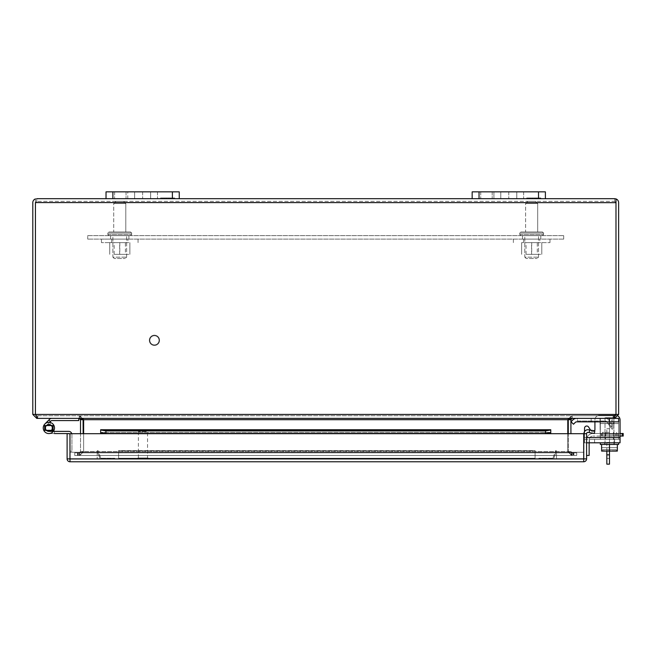 <?xml version="1.0" encoding="UTF-8"?>
<svg xmlns="http://www.w3.org/2000/svg" width="656" height="656" viewBox="0 0 656 656"><rect width="100%" height="100%" fill="white"/><g stroke="black" fill="none" stroke-linecap="round" stroke-linejoin="round"><path stroke-width="0.49" stroke-dasharray="3.28 2.46" d="M525.62 231.978L537.707 231.978L525.62 231.978L525.62 203.532L537.707 203.532L525.62 203.532L537.707 203.532L525.62 203.532L527.818 201.335L535.509 201.335L527.818 201.335L525.62 203.532L525.62 231.978L537.707 231.978L525.62 231.978M520.864 231.978L542.463 231.978L520.864 231.978L519.765 233.077L543.562 233.077L519.765 233.077L543.562 233.077L519.765 233.077L519.765 234.545L520.864 235.643L542.463 235.643L520.864 235.643L542.463 235.643L520.864 235.643L519.765 234.545L519.765 233.077L520.864 231.978L542.463 231.978L520.864 231.978M524.8 235.643L538.527 235.643L524.8 235.643L538.527 235.643L524.8 235.643L524.8 257.152L538.527 257.152L524.8 257.152L524.8 235.643M526.169 258.521L524.8 257.152L538.527 257.152L524.8 257.152L526.169 258.521L537.157 258.521L526.169 258.521M149.855 340.325A4.576 4.576 0 0 0 156.718 344.285A4.576 4.576 0 0 0 156.718 336.356A4.576 4.576 0 0 0 149.855 340.325A4.576 4.576 0 0 1 156.718 336.356A4.576 4.576 0 0 1 156.718 344.285A4.576 4.576 0 0 1 149.855 340.325M149.289 340.325A5.141 5.141 0 0 0 157.005 344.777A5.141 5.141 0 0 0 157.005 335.864A5.141 5.141 0 0 0 149.289 340.325A5.141 5.141 0 0 0 157.005 344.777A5.141 5.141 0 0 0 157.005 335.864A5.141 5.141 0 0 0 149.289 340.325M615.984 198.924L615.984 414.428L615.984 198.924L614.672 198.694L614.672 201.335L615.984 202.655L614.672 201.335L615.984 202.655L614.672 201.335L36.752 201.335L614.672 201.335L614.672 198.694L615.984 198.924A3.952 3.952 0 0 1 618.624 202.655L618.624 414.428L614.672 418.38L609.473 418.38L618.624 418.38L618.624 421.857L600.002 421.857L618.624 421.857L618.624 423.587L600.297 423.587L618.624 423.587L600.297 423.587L600.002 421.857L600.297 423.587L618.624 423.587L618.624 434.182L600.306 434.182L600.297 423.587L600.306 434.182L618.624 434.182L600.306 434.182L600.314 439.323L618.624 439.323L618.624 434.182L600.306 434.182L600.002 421.857L591.163 421.857L591.163 418.38L576.583 418.38A5.24 5.24 0 0 0 572.877 419.914A5.24 5.24 0 0 1 576.583 418.38L618.624 418.38L618.624 439.323L600.314 439.323L600.314 418.946L600.314 439.323L618.624 439.323L600.314 439.323L600.002 421.857L591.163 421.857L591.163 418.38L576.583 418.38A5.24 5.24 0 0 0 572.877 419.914A5.24 5.24 0 0 1 576.583 418.38L618.624 418.38L618.624 435.846L618.624 418.38L600.002 418.38L600.314 436.166L600.314 418.946L600.314 423.53L600.002 418.38L591.163 418.38L600.002 418.38L600.314 418.946L600.002 418.38L618.624 418.38L618.624 434.116L618.624 418.38L576.583 418.38L618.624 418.38L618.624 421.857L609.473 421.857L618.624 421.857L618.624 439.323L618.624 421.857L609.473 421.857L609.473 418.38L576.583 418.38A5.24 5.24 0 0 0 572.877 419.914L571.032 421.759L573.492 424.219L575.337 422.374L573.492 424.219L571.032 421.759L573.492 424.219L575.337 422.374A1.755 1.755 0 0 1 576.583 421.857L609.473 421.857L609.473 418.38L609.473 421.857L576.583 421.857A1.755 1.755 0 0 0 575.337 422.374A1.755 1.755 0 0 1 576.583 421.857L609.473 421.857M576.583 421.857L591.163 421.857L576.583 421.857L591.163 421.857L591.163 418.38L591.163 421.857L618.624 421.857L576.583 421.857A1.755 1.755 0 0 0 575.337 422.374L573.492 424.219L571.032 421.759L573.492 424.219L575.337 422.374M580.002 421.857L586.964 421.824L580.002 421.857M600.314 435.846L618.624 435.846L600.314 435.846L618.624 435.846L618.624 434.116L618.624 435.846L600.314 435.846L600.314 423.53L600.314 435.846M609.473 435.846L602.331 435.846L609.473 435.846M609.473 439.323L589.441 439.323L614.615 439.323L589.441 439.323L614.615 439.323L609.473 439.323L609.473 442.8L614.615 442.8L589.441 442.8L614.615 442.8L589.441 442.8L609.473 442.8L609.473 439.323M609.473 432.37L602.331 432.37L609.473 432.37M576.583 418.38A5.24 5.24 0 0 0 572.877 419.914L571.032 421.759L573.492 424.219L571.032 421.759L572.877 419.914A5.24 5.24 0 0 1 576.583 418.38L609.473 418.38M585.16 421.824L581.036 421.824L585.16 421.824M69.741 459.134L583.947 459.134L69.741 459.134L69.741 452.271L69.741 459.134L97.203 459.134L69.741 459.134L69.741 452.271L583.947 452.271L69.741 452.271L69.741 459.134L583.947 459.134L583.947 452.271L583.947 459.134L556.493 459.134L583.947 459.134L583.947 452.271L583.947 459.134L69.741 459.134L69.741 452.271L583.947 452.271L556.493 452.271L556.493 459.134L556.493 452.271L583.947 452.271L583.947 459.134L583.947 452.271L69.741 452.271L69.741 459.134M97.203 452.271L97.203 459.134L97.203 452.271L69.741 452.271L97.203 452.271M606.833 442.415L606.833 458.421L606.833 442.415L609.473 442.415L606.833 442.415M606.833 433.263L606.833 428.688L606.833 433.263L609.473 433.263L609.473 428.688L609.473 433.263M606.833 451.074L606.833 464.153M609.473 458.421L606.833 458.421L609.473 458.421L609.473 442.415L609.473 458.421M601.601 444.448L601.601 451.074L602.716 450.713L602.716 449.614L602.347 451.074L616.591 451.074L616.222 449.614L616.222 450.713L617.345 451.074L601.601 451.074L617.345 451.074L617.345 444.448L617.345 451.074L601.601 451.074L601.601 444.448L617.345 444.448L609.473 444.448L609.473 451.074L609.473 444.448L601.601 444.448L617.345 444.448L601.601 444.448L601.601 451.074L609.473 451.074L609.473 422.333A3.952 3.952 0 0 0 605.513 418.38L577.436 418.38L577.436 421.021L605.513 421.021A1.32 1.32 0 0 1 606.833 422.333A1.32 1.32 0 0 0 605.513 421.021L577.436 421.021L577.436 418.38L605.513 418.38A3.952 3.952 0 0 1 609.473 422.333L609.473 454.854L606.833 454.854M609.473 454.854L609.473 464.153M87.724 235.643L563.701 235.643L87.724 235.643L87.724 239.12L87.724 235.643M119.761 235.643L110.602 235.643L119.761 235.643M531.663 235.643L540.815 235.643L531.663 235.643M563.701 235.643L563.701 239.12L563.701 235.643M563.701 239.12L87.724 239.12L563.701 239.12M119.761 239.12L101.45 239.12L119.761 239.12M531.663 239.12L549.974 239.12L531.663 239.12M78.753 418.38L51.824 418.38L78.753 418.38L78.753 420.578L51.824 420.578A1.058 1.058 0 0 0 51.078 420.89L46.445 425.523A3.436 3.436 0 0 0 46.871 430.73A3.436 3.436 0 0 0 51.947 429.475A3.436 3.436 0 0 0 49.889 424.67A3.436 3.436 0 0 1 48.872 431.377A3.436 3.436 0 0 1 46.445 425.523L49.602 422.366M71.799 433.69A3.255 3.255 0 0 1 71.939 434.641L71.939 451.148L69.741 451.148L71.939 451.148L71.939 434.641A3.255 3.255 0 0 0 68.683 431.377L48.872 431.377A3.436 3.436 0 0 1 45.444 427.95A3.436 3.436 0 0 1 48.872 424.514A3.436 3.436 0 0 1 52.308 427.95A3.436 3.436 0 0 1 48.872 431.377L54.505 431.377L48.872 431.377A3.436 3.436 0 0 1 45.485 427.392A3.436 3.436 0 0 1 49.963 424.694A3.436 3.436 0 0 1 51.906 429.549L53.849 430.574A5.633 5.633 0 0 0 50.537 422.571L49.889 424.67A3.436 3.436 0 0 1 51.947 429.475A3.436 3.436 0 0 1 46.871 430.73A3.436 3.436 0 0 1 46.445 425.523A3.436 3.436 0 0 0 46.871 430.73A3.436 3.436 0 0 0 51.947 429.475A3.436 3.436 0 0 0 49.889 424.67L50.537 422.571A5.633 5.633 0 0 1 53.915 430.451A5.633 5.633 0 0 1 45.584 432.517A5.633 5.633 0 0 1 44.895 423.965A5.633 5.633 0 0 0 45.584 432.517A5.633 5.633 0 0 0 53.915 430.451A5.633 5.633 0 0 0 50.537 422.571L49.889 424.67A3.436 3.436 0 0 1 51.947 429.475A3.436 3.436 0 0 1 46.871 430.73A3.436 3.436 0 0 1 46.445 425.523A3.436 3.436 0 0 0 46.871 430.73A3.436 3.436 0 0 0 51.947 429.475A3.436 3.436 0 0 0 49.889 424.67L50.537 422.571A5.633 5.633 0 0 1 53.915 430.451A5.633 5.633 0 0 1 45.584 432.517A5.633 5.633 0 0 1 44.895 423.965A5.633 5.633 0 0 0 45.584 432.517A5.633 5.633 0 0 0 53.915 430.451A5.633 5.633 0 0 0 50.537 422.571L49.889 424.67A3.436 3.436 0 0 1 51.947 429.475A3.436 3.436 0 0 1 46.871 430.73A3.436 3.436 0 0 1 46.445 425.523A3.436 3.436 0 0 0 46.871 430.73A3.436 3.436 0 0 0 51.947 429.475A3.436 3.436 0 0 0 49.889 424.67L50.537 422.571A5.633 5.633 0 0 1 53.915 430.451A5.633 5.633 0 0 1 45.584 432.517A5.633 5.633 0 0 1 44.895 423.965A5.633 5.633 0 0 0 45.584 432.517A5.633 5.633 0 0 0 53.915 430.451A5.633 5.633 0 0 0 50.537 422.571L49.889 424.67A3.436 3.436 0 0 1 51.947 429.475A3.436 3.436 0 0 1 46.871 430.73A3.436 3.436 0 0 1 46.445 425.523A3.436 3.436 0 0 0 46.871 430.73A3.436 3.436 0 0 0 51.947 429.475A3.436 3.436 0 0 0 49.889 424.67L50.537 422.571A5.633 5.633 0 0 1 53.915 430.451A5.633 5.633 0 0 1 45.584 432.517A5.633 5.633 0 0 1 44.895 423.965A5.633 5.633 0 0 0 45.584 432.517A5.633 5.633 0 0 0 53.915 430.451A5.633 5.633 0 0 0 50.537 422.571L49.889 424.67A3.436 3.436 0 0 1 51.947 429.475A3.436 3.436 0 0 1 46.871 430.73A3.436 3.436 0 0 1 46.445 425.523A3.436 3.436 0 0 0 46.871 430.73A3.436 3.436 0 0 0 51.947 429.475A3.436 3.436 0 0 0 49.889 424.67L50.537 422.571A5.633 5.633 0 0 1 53.915 430.451A5.633 5.633 0 0 1 45.584 432.517A5.633 5.633 0 0 1 44.895 423.965A5.633 5.633 0 0 0 45.584 432.517A5.633 5.633 0 0 0 53.915 430.451A5.633 5.633 0 0 0 50.537 422.571L49.889 424.67A3.436 3.436 0 0 1 51.947 429.475A3.436 3.436 0 0 1 46.871 430.73A3.436 3.436 0 0 1 46.445 425.523A3.436 3.436 0 0 0 46.871 430.73A3.436 3.436 0 0 0 51.947 429.475A3.436 3.436 0 0 0 49.889 424.67L50.537 422.571A5.633 5.633 0 0 1 53.915 430.451A5.633 5.633 0 0 1 45.584 432.517A5.633 5.633 0 0 1 44.895 423.965A5.633 5.633 0 0 0 45.584 432.517A5.633 5.633 0 0 0 53.915 430.451A5.633 5.633 0 0 0 50.537 422.571L49.889 424.67A3.436 3.436 0 0 1 51.947 429.475A3.436 3.436 0 0 1 46.871 430.73A3.436 3.436 0 0 1 46.445 425.523A3.436 3.436 0 0 0 46.871 430.73A3.436 3.436 0 0 0 51.947 429.475A3.436 3.436 0 0 0 49.889 424.67L50.537 422.571A5.633 5.633 0 0 1 53.915 430.451A5.633 5.633 0 0 1 45.584 432.517A5.633 5.633 0 0 1 44.895 423.965A5.633 5.633 0 0 0 45.584 432.517A5.633 5.633 0 0 0 53.915 430.451A5.633 5.633 0 0 0 50.537 422.571L49.889 424.67A3.436 3.436 0 0 1 51.947 429.475A3.436 3.436 0 0 1 46.871 430.73A3.436 3.436 0 0 1 46.445 425.523A3.436 3.436 0 0 0 48.872 431.377A3.436 3.436 0 0 0 49.889 424.67L50.537 422.571A5.633 5.633 0 0 1 53.915 430.451A5.633 5.633 0 0 1 45.584 432.517A5.633 5.633 0 0 1 44.895 423.965A5.633 5.633 0 0 0 45.584 432.517A5.633 5.633 0 0 0 53.915 430.451A5.633 5.633 0 0 0 50.537 422.571L49.889 424.67L50.537 422.571A5.633 5.633 0 0 1 53.915 430.451A5.633 5.633 0 0 1 45.584 432.517A5.633 5.633 0 0 1 44.895 423.965L48.872 419.988L44.895 423.965A5.633 5.633 0 0 0 45.584 432.517A5.633 5.633 0 0 0 53.915 430.451A5.633 5.633 0 0 0 50.537 422.571L49.889 424.67A3.436 3.436 0 0 1 48.872 431.377A3.436 3.436 0 0 1 46.445 425.523L50.43 421.537L46.445 425.523A3.436 3.436 0 0 0 46.871 430.73A3.436 3.436 0 0 0 51.947 429.475A3.436 3.436 0 0 0 49.889 424.67L50.537 422.571A5.633 5.633 0 0 1 53.915 430.451A5.633 5.633 0 0 1 45.584 432.517A5.633 5.633 0 0 1 44.895 423.965L49.52 419.34A3.255 3.255 0 0 1 51.824 418.38M50.43 421.537L48.872 419.988M53.849 430.574L51.906 429.549A3.436 3.436 0 0 0 49.963 424.694A3.436 3.436 0 0 0 45.485 427.392A3.436 3.436 0 0 0 48.872 431.377A3.436 3.436 0 0 1 45.485 427.392A3.436 3.436 0 0 1 49.963 424.694A3.436 3.436 0 0 1 51.906 429.549L53.849 430.574A5.633 5.633 0 0 0 50.668 422.612A5.633 5.633 0 0 0 43.321 427.04A5.633 5.633 0 0 0 48.872 433.575A5.633 5.633 0 0 1 43.321 427.04A5.633 5.633 0 0 1 50.668 422.612A5.633 5.633 0 0 1 53.849 430.574L51.906 429.549A3.436 3.436 0 0 0 49.963 424.694A3.436 3.436 0 0 0 45.485 427.392A3.436 3.436 0 0 0 48.872 431.377A3.436 3.436 0 0 1 45.485 427.392A3.436 3.436 0 0 1 49.963 424.694A3.436 3.436 0 0 1 51.906 429.549L53.849 430.574A5.633 5.633 0 0 0 50.668 422.612A5.633 5.633 0 0 0 43.321 427.04A5.633 5.633 0 0 0 48.872 433.575A5.633 5.633 0 0 1 43.321 427.04A5.633 5.633 0 0 1 50.668 422.612A5.633 5.633 0 0 1 53.849 430.574L51.906 429.549A3.436 3.436 0 0 0 49.963 424.694A3.436 3.436 0 0 0 45.485 427.392A3.436 3.436 0 0 0 48.872 431.377A3.436 3.436 0 0 1 45.485 427.392A3.436 3.436 0 0 1 49.963 424.694A3.436 3.436 0 0 1 51.906 429.549L53.849 430.574A5.633 5.633 0 0 0 50.668 422.612A5.633 5.633 0 0 0 43.321 427.04A5.633 5.633 0 0 0 48.872 433.575A5.633 5.633 0 0 1 43.321 427.04A5.633 5.633 0 0 1 50.668 422.612A5.633 5.633 0 0 1 53.849 430.574L51.906 429.549A3.436 3.436 0 0 0 49.963 424.694A3.436 3.436 0 0 0 45.485 427.392A3.436 3.436 0 0 0 48.872 431.377A3.436 3.436 0 0 1 45.485 427.392A3.436 3.436 0 0 1 49.963 424.694A3.436 3.436 0 0 1 51.906 429.549L53.849 430.574A5.633 5.633 0 0 0 50.668 422.612A5.633 5.633 0 0 0 43.321 427.04A5.633 5.633 0 0 0 48.872 433.575A5.633 5.633 0 0 1 43.321 427.04A5.633 5.633 0 0 1 50.668 422.612A5.633 5.633 0 0 1 53.849 430.574L51.906 429.549A3.436 3.436 0 0 0 49.963 424.694A3.436 3.436 0 0 0 45.485 427.392A3.436 3.436 0 0 0 48.872 431.377A3.436 3.436 0 0 1 45.485 427.392A3.436 3.436 0 0 1 49.963 424.694A3.436 3.436 0 0 1 51.906 429.549L53.849 430.574A5.633 5.633 0 0 0 50.668 422.612A5.633 5.633 0 0 0 43.321 427.04A5.633 5.633 0 0 0 48.872 433.575A5.633 5.633 0 0 1 43.321 427.04A5.633 5.633 0 0 1 50.668 422.612A5.633 5.633 0 0 1 53.849 430.574L51.906 429.549A3.436 3.436 0 0 0 49.963 424.694A3.436 3.436 0 0 0 45.485 427.392A3.436 3.436 0 0 0 48.872 431.377A3.436 3.436 0 0 1 45.485 427.392A3.436 3.436 0 0 1 49.963 424.694A3.436 3.436 0 0 1 51.906 429.549L53.849 430.574A5.633 5.633 0 0 0 50.668 422.612A5.633 5.633 0 0 0 43.321 427.04A5.633 5.633 0 0 0 48.872 433.575A5.633 5.633 0 0 1 43.321 427.04A5.633 5.633 0 0 1 50.668 422.612A5.633 5.633 0 0 1 53.849 430.574L51.906 429.549A3.436 3.436 0 0 0 49.963 424.694A3.436 3.436 0 0 0 45.485 427.392A3.436 3.436 0 0 0 48.872 431.377A3.436 3.436 0 0 1 45.485 427.392A3.436 3.436 0 0 1 49.963 424.694A3.436 3.436 0 0 1 51.906 429.549L53.849 430.574A5.633 5.633 0 0 0 50.668 422.612A5.633 5.633 0 0 0 43.321 427.04A5.633 5.633 0 0 0 48.872 433.575A5.633 5.633 0 0 1 43.321 427.04A5.633 5.633 0 0 1 50.668 422.612A5.633 5.633 0 0 1 53.849 430.574L51.906 429.549A3.436 3.436 0 0 0 49.963 424.694A3.436 3.436 0 0 0 45.485 427.392A3.436 3.436 0 0 0 48.872 431.377A3.436 3.436 0 0 1 45.485 427.392A3.436 3.436 0 0 1 49.963 424.694A3.436 3.436 0 0 1 51.906 429.549L53.849 430.574A5.633 5.633 0 0 0 50.668 422.612A5.633 5.633 0 0 0 43.321 427.04A5.633 5.633 0 0 0 48.872 433.575A5.633 5.633 0 0 1 43.321 427.04A5.633 5.633 0 0 1 50.668 422.612A5.633 5.633 0 0 1 53.849 430.574L51.906 429.549A3.436 3.436 0 0 0 49.963 424.694A3.436 3.436 0 0 0 45.485 427.392A3.436 3.436 0 0 0 48.872 431.377A3.436 3.436 0 0 1 45.485 427.392A3.436 3.436 0 0 1 49.963 424.694A3.436 3.436 0 0 1 51.906 429.549L53.849 430.574A5.633 5.633 0 0 0 50.668 422.612A5.633 5.633 0 0 0 43.321 427.04A5.633 5.633 0 0 0 48.872 433.575A5.633 5.633 0 0 1 43.321 427.04A5.633 5.633 0 0 1 50.668 422.612A5.633 5.633 0 0 1 53.849 430.574A5.633 5.633 0 0 0 50.668 422.612A5.633 5.633 0 0 0 43.321 427.04A5.633 5.633 0 0 0 48.872 433.575L54.505 433.575L54.505 431.377L54.505 433.575L68.683 433.575A1.058 1.058 0 0 1 69.741 434.641L69.741 451.148L69.741 434.641A1.058 1.058 0 0 0 69.159 433.69M54.505 431.377L54.505 433.575L54.505 431.377L54.505 433.575L48.872 433.575L54.505 433.575L54.505 431.377L54.505 433.575L54.505 431.377L54.505 433.575L48.872 433.575L54.505 433.575L54.505 431.377L54.505 433.575L54.505 431.377L54.505 433.575L48.872 433.575L54.505 433.575L54.505 431.377L54.505 433.575L54.505 431.377L54.505 433.575L48.872 433.575L54.505 433.575L54.505 431.377M48.872 433.575L54.505 433.575M114.849 459.134L100.204 459.134L114.849 459.134L114.849 458.257L114.849 459.134M100.204 459.134L97.203 450.877L100.204 459.134M100.819 458.257L114.849 458.257L100.819 458.257L98.023 450.574L100.819 458.257M97.203 450.877L98.023 450.574L97.203 450.877M538.838 459.134L553.484 459.134L538.838 459.134L538.838 458.257L538.838 459.134M553.484 459.134L556.493 450.877L553.484 459.134M552.869 458.257L538.838 458.257L552.869 458.257L555.665 450.574L552.869 458.257M556.493 450.877L555.665 450.574L556.493 450.877M601.47 436.051L615.197 436.051L601.47 436.051L601.47 433.485L601.47 436.051M622.126 436.051L623.2 436.051L623.2 433.485L622.126 433.485L622.126 436.051L592.991 436.051L617.968 436.051L617.968 433.485L622.126 433.485M620.051 436.051L617.968 436.051L617.968 433.485L605.734 433.485L605.734 436.051L605.734 433.485L592.991 433.485A6.404 6.404 0 0 0 586.587 439.897L586.587 455.453L589.145 455.453L589.145 439.897A3.846 3.846 0 0 1 592.991 436.051A3.846 3.846 0 0 0 589.145 439.897L589.145 442.8M615.197 436.051L615.197 433.485L601.47 433.485L615.197 433.485L615.197 436.051M620.051 433.485L592.991 433.485A6.404 6.404 0 0 0 586.587 439.897L586.587 455.453M535.091 459.134L118.605 459.134L535.091 459.134L535.091 450.877L118.605 450.877L118.605 459.134L118.605 458.257L535.091 458.257L535.091 459.134L118.605 459.134L535.091 459.134L535.091 458.257L118.605 458.257L535.091 458.257L118.605 458.257L118.605 459.134L118.605 450.574L118.605 458.257L118.605 450.574L535.091 450.574L535.091 458.257L535.091 450.574L118.605 450.574L535.091 450.574L535.091 459.134M147.551 457.986L138.391 457.986L147.551 457.986L147.551 431.673L138.391 431.673L147.551 431.673M148.117 457.986L137.826 457.986L148.117 457.986L148.117 459.134L137.826 459.134L148.117 459.134M35.44 202.655L615.984 202.655L35.44 202.655L35.44 198.924L35.432 202.655L35.44 198.924L36.752 198.694L36.752 201.335L35.44 202.655L36.752 201.335L35.432 202.655L36.752 201.335L36.752 198.694L35.432 198.924L35.44 414.428L35.432 202.655L615.984 202.655L615.984 414.428L613.729 415.748L615.984 414.428L35.44 414.428L37.695 415.748L613.729 415.748L37.695 415.748L35.44 414.428L36.752 415.748L35.752 415.289M618.624 414.428L35.44 414.428L615.984 414.428L614.672 415.748L614.672 417.56M35.432 198.924A3.952 3.952 0 0 0 32.8 202.655L32.8 414.428L35.432 414.428L37.695 418.38L79.852 418.38L38.302 418.38L38.302 415.748L79.852 415.748L79.852 418.38L79.852 415.748L83.632 419.701L79.852 415.748L571.573 415.748L567.793 419.701L571.573 415.748L571.573 418.38L613.122 418.38L571.573 418.38L571.573 415.748L613.122 415.748L613.122 418.38L613.122 415.748L613.729 415.748L38.302 415.748L38.302 418.38L37.695 418.38L37.695 415.748L37.695 418.38L613.729 418.38L613.122 418.38L613.729 418.38L613.729 415.748L613.729 418.38L615.672 415.289L614.672 415.748L572.237 415.748L614.672 415.748L614.672 418.38L613.786 418.38L613.786 415.748L613.786 418.38L572.237 418.38L572.237 415.748L572.237 418.38L570.917 419.701L568.276 419.701L568.276 451.517L568.276 433.69M615.984 202.655L615.984 414.428M545.398 198.694L472.164 198.694L472.164 191.847L545.398 191.847L545.398 198.694L479.036 198.694L493.919 198.694L493.919 191.847L516.789 191.847L500.774 191.847L500.782 198.694L516.764 198.694L516.764 191.847L538.527 191.847L479.036 191.847L493.919 191.847L493.919 198.694L500.782 198.694L500.782 191.847L516.764 191.847L516.764 198.694L516.764 191.847L516.764 198.694L545.398 198.694L545.398 191.847L538.527 191.847L545.398 191.847L545.398 198.694L538.527 198.694L538.527 191.847M179.252 198.694L106.026 198.694L106.026 191.847L179.252 191.847L179.252 198.694L112.889 198.694L127.781 198.694L127.781 191.847L150.65 191.847L134.636 191.847L134.644 198.694L150.626 198.694L150.626 191.847L150.65 198.694L150.626 191.847L172.389 191.847L112.889 191.847L127.781 191.847L127.781 198.694L134.644 198.694L134.644 191.847L150.65 191.847L150.65 198.694L134.636 198.694L150.65 198.694L150.626 191.847L150.626 198.694L134.636 198.694L179.252 198.694L179.252 191.847L172.389 191.847L179.252 191.847L179.252 198.694L172.389 198.694L172.389 191.847M38.302 415.748L37.695 415.748L38.302 415.748M36.752 198.694L614.672 198.694M36.752 417.56L36.752 415.748L36.752 418.38L32.8 414.428M37.638 415.748L79.187 415.748L37.638 415.748L37.638 418.38L37.638 415.748M571.573 418.38L79.852 418.38L571.573 418.38L568.342 419.012L572.237 415.748L568.276 419.701M36.752 418.38L79.187 418.38L79.187 415.748L79.187 418.38L80.508 419.701L80.508 451.517L80.508 433.69M80.508 419.701L83.148 419.701L79.187 415.748L83.082 419.012L79.852 418.38M83.632 433.69L83.632 451.517L83.632 419.701L567.793 419.701L567.793 451.517L567.793 433.69M83.632 451.517L83.632 419.701L567.793 419.701L567.793 451.517L571.573 455.469L79.852 455.469L83.632 451.517L83.632 419.701L567.793 419.701L567.793 451.517L571.573 452.837L571.573 455.469L567.793 451.517L83.632 451.517L79.852 455.469L573.639 455.469L77.785 455.469L79.852 455.469L79.852 452.837L83.632 451.517L79.852 452.837L79.852 455.469L78.236 455.469L78.236 452.837L79.852 452.837L77.785 452.837L78.236 452.837L78.236 455.469L77.785 455.469L77.785 452.837L79.433 452.837L77.785 452.837L77.785 455.469L79.433 455.469L79.433 452.837L571.991 452.837L79.433 452.837L79.433 455.469L571.991 455.469L571.991 452.837L573.639 452.837L571.991 452.837L571.991 455.469L573.639 455.469L573.639 452.837L571.573 452.837L567.793 451.517L83.632 451.517M83.148 419.701L83.148 433.69M570.917 433.69L570.917 419.701M570.917 451.517L568.276 451.517L572.237 455.469L568.276 451.517L570.917 451.517L572.237 452.837L572.237 455.469L572.237 452.837L570.917 451.517M83.148 451.517L80.508 451.517L79.187 452.837L79.187 455.469L83.148 451.517L79.187 455.469L79.187 452.837L80.508 451.517L83.148 451.517M573.91 455.469L576.698 455.469L573.91 455.469L573.91 452.837L572.237 452.837L576.698 452.837L573.91 452.837L573.91 455.469M571.573 455.469L571.573 452.837L79.852 452.837L573.639 452.837L573.639 455.469L573.18 455.469L573.18 452.837L573.18 455.469L571.573 455.469M74.727 455.469L77.506 455.469L74.727 455.469L74.727 452.837L74.727 455.469M79.187 455.469L77.506 455.469L79.187 455.469M576.698 455.469L576.698 452.837L576.698 455.469M77.506 452.837L74.727 452.837L77.506 452.837L77.506 455.469L77.506 452.837M492.189 191.847L480.75 191.847L492.189 191.847L492.189 198.694L480.75 198.694L492.189 198.694L480.75 198.694L492.189 198.694L492.189 191.847L480.75 191.847L492.189 191.847M479.036 191.847L479.036 198.694L479.036 191.847L479.036 198.694L472.164 198.694L472.164 191.847L479.036 191.847L472.164 191.847L472.164 198.694L538.527 198.694M516.789 191.847L516.789 198.694L500.774 198.694L500.782 191.847L516.789 191.847L500.774 191.847L500.782 198.694L516.789 198.694L516.789 191.847M535.189 198.694L526.711 198.694L535.189 198.694L535.189 197.964L540.815 197.964L540.815 198.694L526.711 198.694L540.815 198.694L540.815 197.964L526.711 197.964L540.815 197.964L526.711 197.964L538.453 197.964L538.453 198.694L538.453 197.964L540.815 197.964L540.815 198.694L540.815 197.964L526.711 197.964L535.189 197.964L535.189 198.694L536.829 198.694L536.829 197.964L536.829 198.694L540.815 198.694L538.453 198.694L538.453 197.964L538.453 198.694L538.453 197.964L540.815 197.964L526.711 197.964L538.453 197.964L538.453 198.694L534.861 198.694L534.861 197.964L534.861 198.694L534.861 197.964L534.861 198.694L532.672 198.694L532.672 197.964L532.672 198.694L532.672 197.964L532.672 198.694L529.072 198.694L529.072 197.964L529.072 198.694L529.072 197.964L529.072 198.694L526.711 198.694L526.711 197.964L526.711 198.694L526.711 197.964L526.711 198.694L531.196 198.694L531.196 197.964L531.196 198.694L535.189 198.694L535.189 197.964L535.189 198.694M530.696 198.694L530.696 197.964L530.696 198.694L526.711 198.694L540.815 198.694L536.329 198.694L536.329 197.964L536.329 198.694L532.336 198.694L532.336 197.964L532.336 198.694L530.696 198.694M126.05 191.847L114.611 191.847L126.05 191.847L126.05 198.694L114.611 198.694L126.05 198.694L114.611 198.694L126.05 198.694L126.05 191.847L114.611 191.847L126.05 191.847M112.889 191.847L112.889 198.694L112.889 191.847L112.889 198.694L106.026 198.694L106.026 191.847L112.889 191.847L106.026 191.847L106.026 198.694L134.644 198.694L134.644 191.847L134.644 198.694L172.389 198.694M169.051 198.694L160.572 198.694L169.051 198.694L169.051 197.964L174.676 197.964L174.676 198.694L160.572 198.694L174.676 198.694L174.676 197.964L160.572 197.964L174.676 197.964L160.572 197.964L172.315 197.964L172.315 198.694L172.315 197.964L174.676 197.964L174.676 198.694L174.676 197.964L160.572 197.964L169.051 197.964L169.051 198.694L170.691 198.694L170.691 197.964L170.691 198.694L174.676 198.694L172.315 198.694L172.315 197.964L172.315 198.694L172.315 197.964L174.676 197.964L160.572 197.964L172.315 197.964L172.315 198.694L168.723 198.694L168.723 197.964L168.723 198.694L168.723 197.964L168.723 198.694L166.534 198.694L166.534 197.964L166.534 198.694L166.534 197.964L166.534 198.694L162.934 198.694L162.934 197.964L162.934 198.694L162.934 197.964L162.934 198.694L160.572 198.694L160.572 197.964L160.572 198.694L160.572 197.964L160.572 198.694L165.058 198.694L165.058 197.964L165.058 198.694L169.051 198.694L169.051 197.964L169.051 198.694M164.558 198.694L164.558 197.964L164.558 198.694L160.572 198.694L174.676 198.694L170.191 198.694L170.191 197.964L170.191 198.694L166.198 198.694L166.198 197.964L166.198 198.694L164.558 198.694M508.761 191.847L508.785 198.694L508.761 191.847M479.036 198.694L472.164 198.694M529.072 198.694L529.072 197.964L529.072 198.694M532.672 198.694L532.672 197.964L532.672 198.694M534.861 198.694L534.861 197.964L534.861 198.694M538.453 198.694L538.453 197.964L538.453 198.694M540.815 198.694L540.815 197.964L540.815 198.694M526.711 198.694L526.711 197.964L526.711 198.694M532.336 198.694L532.336 197.964L532.336 198.694M142.623 191.847L142.639 198.694L142.623 191.847M112.889 198.694L106.026 198.694M162.934 198.694L162.934 197.964L162.934 198.694M166.534 198.694L166.534 197.964L166.534 198.694M168.723 198.694L168.723 197.964L168.723 198.694M172.315 198.694L172.315 197.964L172.315 198.694M174.676 198.694L174.676 197.964L174.676 198.694M160.572 198.694L160.572 197.964L160.572 198.694M166.198 198.694L166.198 197.964L166.198 198.694M605.004 444.448L613.934 444.448L605.004 444.448L605.004 417.651L613.934 417.651L605.004 417.651L613.934 417.651L605.004 417.651L605.004 444.448L613.934 444.448L605.004 444.448M616.222 449.614L602.716 449.614L616.222 449.614L602.716 449.614L616.222 449.614L602.716 449.614L616.222 449.614L616.591 451.074L601.601 451.074L601.601 447.597L617.345 447.597L601.601 447.597L601.601 451.074L616.591 451.074L616.222 449.614L602.716 449.614L602.716 450.713L602.716 449.614L616.222 449.614M618.624 442.8L618.624 444.448L600.314 444.448L618.624 444.448L600.314 444.448L600.314 442.8L618.624 442.8L600.314 442.8M604.619 444.448L614.319 444.448L604.619 444.448L614.319 444.448L604.619 444.448L604.619 442.8L614.319 442.8L604.619 442.8L604.619 444.448M586.587 442.8L584.537 442.8L584.537 437.568L584.537 442.8L620.051 442.8L584.537 442.8L620.051 442.8L620.051 419.897A4.576 4.576 0 0 0 615.476 415.322A4.576 4.576 0 0 1 620.051 419.897A4.576 4.576 0 0 0 615.476 415.322A4.576 4.576 0 0 1 620.051 419.897L620.051 437.568L620.051 419.897A4.576 4.576 0 0 0 615.476 415.322A4.576 4.576 0 0 1 618.19 416.216M620.051 442.8L620.051 437.568L620.051 439.323L620.051 437.568L584.537 437.568L584.537 431.615L584.537 442.8L584.537 431.615L584.537 439.323L620.051 439.323L584.537 439.323L584.537 437.568L620.051 437.568L584.537 437.568L620.051 437.568L584.537 437.568L620.051 437.568L620.051 442.8M586.587 437.568L584.537 437.568L584.537 428.212A2.198 2.198 0 0 1 588.58 427.023A2.198 2.198 0 0 0 584.537 428.212A2.198 2.198 0 0 1 588.58 427.023A2.198 2.198 0 0 0 584.537 428.212L584.537 437.568L584.537 428.212L584.537 437.568L620.051 437.568M599.502 415.322L615.476 415.322A4.576 4.576 0 0 1 620.051 419.897A4.576 4.576 0 0 0 615.476 415.322L599.502 415.322A4.576 4.576 0 0 0 594.926 419.897A4.576 4.576 0 0 1 599.502 415.322A4.576 4.576 0 0 0 594.926 419.897A4.576 4.576 0 0 1 599.502 415.322A4.576 4.576 0 0 0 594.926 419.897A4.576 4.576 0 0 1 599.502 415.322A4.576 4.576 0 0 0 594.926 419.897A4.576 4.576 0 0 1 599.502 415.322M594.926 421.857L594.926 429.401L594.926 421.857M584.537 428.212A2.198 2.198 0 0 1 588.58 427.023A2.198 2.198 0 0 0 584.537 428.212A2.198 2.198 0 0 1 588.58 427.023L590.884 430.59A2.198 2.198 0 0 0 594.41 430.82A2.198 2.198 0 0 1 590.884 430.59A2.198 2.198 0 0 0 594.926 429.401L594.926 419.897L594.926 429.401A2.198 2.198 0 0 1 590.884 430.59A2.198 2.198 0 0 0 594.41 430.82A2.198 2.198 0 0 1 590.884 430.59A2.198 2.198 0 0 0 594.926 429.401A2.198 2.198 0 0 1 590.884 430.59L590.597 430.147M614.073 423.128L614.073 422.095L612.843 422.095L612.843 419.897L611.72 419.897L611.72 422.095L607.718 422.095L607.718 423.128L611.933 429.057L612.843 429.057L612.843 423.128L614.073 423.128L612.843 423.128L614.073 423.128L614.073 422.095L614.073 423.128L612.843 423.128L612.843 429.057L612.843 423.128L612.843 429.057L611.933 429.057L612.843 429.057L611.933 429.057L607.718 423.128L611.933 429.057L607.718 423.128L607.718 422.095L607.718 423.128L607.718 422.095L611.72 422.095L607.718 422.095L611.72 422.095L611.72 419.897L611.72 422.095L611.72 419.897L612.843 419.897L611.72 419.897L612.843 419.897L612.843 422.095L614.073 422.095L612.843 422.095L612.843 419.897L612.843 422.095L614.073 422.095L614.073 423.128M611.72 427.253L611.72 423.128L608.834 423.128L611.72 427.253L611.72 423.128L608.834 423.128L611.72 427.253L611.72 423.128L608.834 423.128L611.72 427.253L611.72 423.128L608.834 423.128L611.72 427.253M48.872 424.514A3.436 3.436 0 0 0 45.904 429.664A3.436 3.436 0 0 0 51.849 429.664A3.436 3.436 0 0 0 48.872 424.514L53.087 425.564L53.087 430.328L44.665 430.328L44.665 425.564L48.872 424.514M48.872 431.377L44.665 430.328M44.665 425.564L53.087 425.564M617.345 444.448L617.345 451.074L609.473 451.074L609.473 444.448M617.345 451.074L617.345 447.597L617.345 451.074L616.591 451.074L617.345 451.074M601.601 447.597L617.345 447.597L601.601 447.597M604.619 442.8L614.319 442.8L604.619 442.8M584.537 439.323L620.051 439.323L584.537 439.323M588.58 427.023L590.884 430.59L588.58 427.023M531.663 242.638L549.974 242.638L531.663 242.638M539.814 242.638L523.521 242.638L539.814 242.638L539.814 239.12L523.521 239.12L539.814 239.12M537.289 242.638L526.038 242.638L537.289 242.638L537.289 254.348L526.038 254.348L537.289 254.348M531.713 242.638L541.782 242.638L521.643 242.638L531.713 242.638L531.713 254.348L541.782 254.348L531.713 254.348M541.782 242.638L541.782 254.348L541.782 242.638M521.643 254.348L521.643 242.638L521.643 254.348M531.581 254.348L531.581 242.638M119.761 242.638L101.45 242.638L119.761 242.638M127.904 242.638L111.61 242.638L127.904 242.638L127.904 239.12L111.61 239.12L127.904 239.12M125.386 242.638L114.136 242.638L125.386 242.638L125.386 254.348L114.136 254.348L125.386 254.348M119.802 242.638L129.872 242.638L109.741 242.638L119.802 242.638L119.802 254.348L129.872 254.348L119.802 254.348M129.872 242.638L129.872 254.348L129.872 242.638M109.741 254.348L109.741 242.638L109.741 254.348M119.679 254.348L119.679 242.638M527.818 201.335L535.509 201.335L527.818 201.335M113.718 231.978L125.796 231.978L113.718 231.978L113.718 203.532L125.796 203.532L113.718 203.532L125.796 203.532L113.718 203.532L115.915 201.335L123.599 201.335L115.915 201.335L113.718 203.532L113.718 231.978L125.796 231.978L113.718 231.978M108.953 231.978L130.56 231.978L108.953 231.978L107.855 233.077L131.659 233.077L107.855 233.077L131.659 233.077L107.855 233.077L107.855 234.545L108.953 235.643L130.56 235.643L108.953 235.643L130.56 235.643L108.953 235.643L107.855 234.545L107.855 233.077L108.953 231.978L130.56 231.978L108.953 231.978M112.889 235.643L126.624 235.643L112.889 235.643L126.624 235.643L112.889 235.643L112.889 257.152L126.624 257.152L112.889 257.152L112.889 235.643M114.267 258.521L112.889 257.152L126.624 257.152L112.889 257.152L114.267 258.521L125.247 258.521L114.267 258.521M115.915 201.335L123.599 201.335L115.915 201.335M583.947 433.69L583.947 458.888L583.947 433.69L586.587 433.69A1.32 1.32 0 0 1 588.137 432.394L594.361 433.493L594.82 430.894L588.588 429.795A3.952 3.952 0 0 0 583.947 433.69L67.109 433.69L67.109 458.888A2.886 2.886 0 0 0 69.987 461.767L583.701 461.767A2.886 2.886 0 0 0 586.587 458.888L67.109 458.888M550.769 433.69L100.655 433.69L100.655 432.37L105.911 433.493L105.911 430.894L100.655 429.737L100.655 433.69L100.655 429.795L550.769 429.795L550.769 433.69L550.769 429.795L550.769 433.69L100.655 433.69M586.587 433.69L586.587 458.888A2.886 2.886 0 0 1 583.701 461.767L583.701 458.888L69.987 458.888L69.987 461.767M69.749 433.69L69.987 459.134L69.749 433.69M550.769 429.983L545.513 430.894L545.513 433.493L105.911 433.493M545.513 433.493L550.769 432.575M545.513 430.894L105.911 430.894M100.655 429.983L100.655 432.575M589.637 429.983L589.178 432.575M519.765 234.545L543.562 234.545L519.765 234.545M600.314 423.53L618.624 423.53L600.314 423.53M618.624 434.116L600.314 434.116L618.624 434.116M523.627 191.847L523.627 198.694L523.627 191.847M157.489 191.847L157.489 198.694L157.489 191.847M616.222 450.713L602.716 450.713L616.222 450.713M594.59 439.323L594.59 442.8L594.59 439.323M107.855 234.545L131.659 234.545L107.855 234.545M69.987 433.69L69.987 458.888L69.987 433.69L69.987 458.888L583.701 459.134L583.701 433.69M550.769 432.394L100.655 432.394L550.769 432.37M537.707 231.978L537.707 203.532L535.509 201.335L537.707 203.532L537.707 231.978M543.562 233.077L542.463 231.978L543.562 233.077L543.562 234.545L542.463 235.643L543.562 234.545L543.562 233.077M538.527 257.152L538.527 235.643L538.527 257.152L537.157 258.521L538.527 257.152M602.331 432.37L602.331 435.846L602.331 432.37M616.607 432.37L616.607 435.846L616.607 432.37M605.57 432.37L605.57 439.323L605.57 432.37M613.368 432.37L613.368 439.323L613.368 432.37M606.833 428.688L609.473 428.688M110.602 235.643L110.602 239.12L110.602 235.643M128.912 235.643L128.912 239.12L128.912 235.643M522.512 235.643L522.512 239.12L522.512 235.643M540.815 235.643L540.815 239.12L540.815 235.643M138.391 431.673L138.391 457.986M137.826 457.986L137.826 459.134M480.75 191.847L480.75 198.694L480.75 191.847M500.774 191.847L500.774 198.694L500.774 191.847M114.611 191.847L114.611 198.694L114.611 191.847M134.636 191.847L134.636 198.694L134.636 191.847M613.934 444.448L613.934 417.651L613.934 444.448M614.319 442.8L614.319 444.448L614.319 442.8M589.441 439.323L589.441 442.8L589.441 439.323M614.615 439.323L614.615 442.8L614.615 439.323M549.974 242.638L549.974 239.12M513.361 242.638L513.361 239.12M523.521 242.638L523.521 239.12M526.038 254.348L526.038 242.638M138.063 242.638L138.063 239.12M101.45 242.638L101.45 239.12M111.61 242.638L111.61 239.12M114.136 254.348L114.136 242.638M125.796 231.978L125.796 203.532L123.599 201.335L125.796 203.532L125.796 231.978M131.659 233.077L130.56 231.978L131.659 233.077L131.659 234.545L130.56 235.643L131.659 234.545L131.659 233.077M126.624 257.152L126.624 235.643L126.624 257.152L125.247 258.521L126.624 257.152M550.769 429.737L100.655 429.737"/><path stroke-width="0.98" d="M575.337 422.374A1.755 1.755 0 0 1 576.583 421.857A1.755 1.755 0 0 0 575.337 422.374A1.755 1.755 0 0 1 576.583 421.857A1.755 1.755 0 0 0 575.337 422.374L573.492 424.219L571.032 421.759L572.877 419.914A5.24 5.24 0 0 1 576.583 418.38M614.672 417.56L614.672 418.38L618.624 418.38L618.624 421.857L576.583 421.857M609.473 444.448L609.473 464.153L606.833 464.153L606.833 451.074M609.473 454.854L606.833 454.854M71.799 433.69A3.255 3.255 0 0 0 68.683 431.377L48.872 431.377A3.436 3.436 0 0 1 45.485 427.392A3.436 3.436 0 0 1 49.963 424.694A3.436 3.436 0 0 1 51.906 429.549L53.849 430.574A5.633 5.633 0 0 1 45.535 432.476A5.633 5.633 0 0 1 44.895 423.965L48.872 419.988L50.43 421.537L51.078 420.89A1.058 1.058 0 0 1 51.824 420.578L78.753 420.578L78.753 418.38M51.824 418.38A3.255 3.255 0 0 0 49.52 419.34L48.872 419.988M49.602 422.366L50.43 421.537M54.505 433.575L68.683 433.575A1.058 1.058 0 0 1 69.159 433.69M53.849 430.574A5.633 5.633 0 0 0 50.668 422.612A5.633 5.633 0 0 0 43.321 427.04A5.633 5.633 0 0 0 48.872 433.575M622.126 436.051L622.126 433.485L623.2 433.485L623.2 436.051L620.051 436.051M586.587 455.453L589.145 455.453L589.145 442.8M622.126 433.485L620.051 433.485M615.984 202.565L615.984 414.428L615.984 202.655L35.44 202.565M36.752 198.694L112.889 198.694L112.889 191.847L106.026 191.847L106.026 198.694M615.984 198.924L614.672 198.694L615.984 198.924L615.984 202.655L615.984 198.924A3.952 3.952 0 0 1 618.624 202.655L618.624 414.428L615.984 414.428L613.729 418.38L37.695 418.38L35.44 414.428L615.984 414.428M35.432 202.655L35.432 414.428L35.44 202.655M35.432 198.924A3.952 3.952 0 0 0 32.8 202.655L32.8 414.428L35.432 414.428L35.752 415.289M614.672 198.694L545.398 198.694L545.398 191.847L472.164 191.847L472.164 198.694L179.252 198.694L179.252 191.847L112.889 191.847M568.276 433.69L568.276 419.701L570.917 419.701L572.237 418.38L614.672 418.38L618.624 414.428M32.8 414.428L36.752 418.38L36.752 417.56M568.276 419.701L568.342 419.012L567.793 419.701L83.632 419.701L79.852 418.38M80.508 433.69L80.508 419.701L79.187 418.38L36.752 418.38M83.632 433.69L83.632 419.701L83.082 419.012L83.148 433.69M571.573 418.38L567.793 419.701L567.793 433.69M570.917 419.701L570.917 433.69M472.164 198.694L479.036 198.694L479.036 191.847M538.527 191.847L538.527 198.694L479.036 198.694M538.527 198.694L545.398 198.694M172.389 191.847L172.389 198.694L112.889 198.694M172.389 198.694L179.252 198.694M584.537 428.212L584.537 431.615L584.537 428.212A2.198 2.198 0 0 1 588.58 427.023L590.597 430.147M594.926 429.401L594.926 421.857L594.926 429.401A2.198 2.198 0 0 1 594.41 430.82A2.198 2.198 0 0 0 594.926 429.401A2.198 2.198 0 0 1 594.41 430.82A2.198 2.198 0 0 0 594.926 429.401M53.087 430.328L44.665 430.328L44.665 425.564L53.087 425.564L53.087 430.328L48.872 431.377M601.601 444.448L601.601 451.074L617.345 451.074L617.345 444.448M600.314 442.8L600.314 444.448L618.624 444.448L618.624 442.8M618.19 416.216A4.576 4.576 0 0 1 620.051 419.897L620.051 442.8L586.587 442.8M550.769 432.575L545.513 433.493L545.513 430.894L550.769 429.983L550.769 433.69L586.587 433.69L586.587 458.888A2.886 2.886 0 0 1 583.701 461.767L69.987 461.767A2.886 2.886 0 0 1 67.109 458.888L67.109 433.69L100.655 433.69L100.655 429.983L105.911 430.894L105.911 433.493L100.655 432.575M550.769 429.983L100.655 429.983M545.513 430.894L105.911 430.894M545.513 433.493L105.911 433.493M586.587 433.69A1.32 1.32 0 0 1 588.137 432.394L589.178 432.575L589.637 429.983L588.588 429.795A3.952 3.952 0 0 0 583.947 433.69M589.637 429.983L594.82 430.894L594.361 433.493L589.178 432.575M609.473 418.38L609.473 421.857M80.508 419.701L83.148 419.701M620.051 437.568L586.587 437.568M67.109 458.888L586.587 458.888A2.886 2.886 0 0 1 583.701 461.767L583.701 433.69M69.987 433.69L69.987 461.767M550.769 433.69L100.655 433.69M550.769 429.737L100.655 429.737"/></g></svg>
